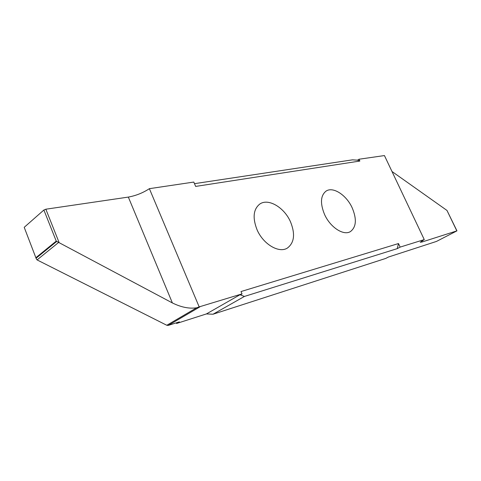 <?xml version="1.0" encoding="UTF-8"?>
<svg xmlns="http://www.w3.org/2000/svg" width="481" height="481" viewBox="0 0 481 481"><rect width="100%" height="100%" fill="white"/><g stroke="black" fill="none" stroke-linecap="round" stroke-linejoin="round"><path stroke-width="0.72" d="M324.483 214.298C330.134 227.266 343.578 236.015 350.439 231.571C356.289 227.08 356.896 219.222 352.26 208.002C346.597 195.19 333.123 186.267 326.088 191.095C320.568 195.49 320.027 203.222 324.483 214.298M290.566 221.981C284.439 207.551 268.356 197.901 259.776 204.058C253.355 209.235 252.429 217.749 256.986 229.593C263.089 244.192 279.07 253.607 287.422 248.034C294.318 242.737 295.37 234.055 290.566 221.981M400.156 247.102L397.24 248.641L244.438 296.434L240.386 294.901L242.033 293.957L240.993 291.552L398.49 243.548L400.156 247.102L424.26 239.592L420.238 242.268L422.216 241.949L456.95 230.856L436.465 241.432L388.383 257.052L385.774 258.417L213.017 314.231L206.415 313.931L176.587 323.472L176.323 322.835M359.866 161.045L357.563 160.161L359.018 159.229L359.866 161.045L195.665 186.418L193.789 182.065L149.381 188.672C142.983 192.875 135.973 195.683 128.337 197.084L45.845 209.211L43.885 210.017L56.241 241.107L59.169 242.701L45.845 209.211M194.48 183.67L352.477 159.842L357.563 160.161M128.337 197.084L172.384 302.946C181.133 307.263 189.207 308.886 196.603 307.81L166.811 325.276L37.067 259.914L36.303 258.856L24.212 227.321L36.297 258.856M24.212 227.321L43.885 210.017M149.381 188.672L199.176 306.884L240.903 294.222L206.415 313.931M242.033 293.957L240.903 294.222M424.26 239.592L384.439 155.567L359.018 159.229M172.384 302.946L59.169 242.701M36.057 257.557L56.241 241.107M166.811 325.276L168.182 325.433L179.353 321.867L176.587 323.472M244.438 296.434L213.017 314.231M196.603 307.81L199.176 306.884M391.985 171.489L446.981 210.444L456.824 230.874M456.95 230.856L446.981 210.444M398.49 243.548L397.24 248.641M37.067 259.914L58.616 242.46M56.746 241.42L36.099 258.225M168.182 325.433L199.946 306.848M422.216 241.949L421.771 241.011"/></g></svg>

